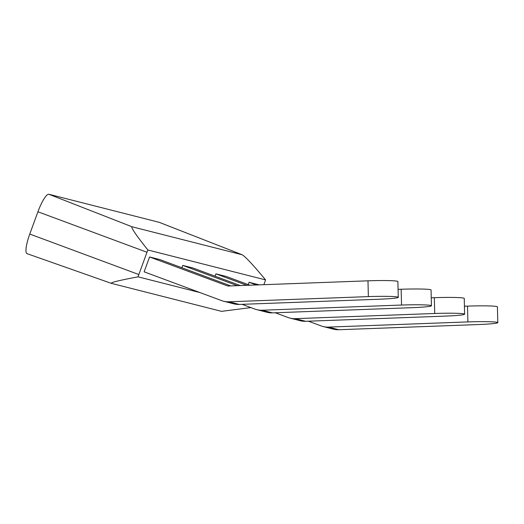 <?xml version="1.0" encoding="UTF-8"?>
<svg xmlns="http://www.w3.org/2000/svg" width="524" height="524" viewBox="0 0 524 524"><rect width="100%" height="100%" fill="white"/><g stroke="black" fill="none" stroke-linecap="round" stroke-linejoin="round"><path stroke-width="0.79" d="M250.885 307.595L221.521 311.348L111.206 283.307C110.911 282.089 126.959 278.938 138.035 276.829A17.803 3.832 -69.6 0 1 138.834 274.537L146.995 252.254A17.803 3.832 -69.6 0 1 147.86 249.974C140.812 241.079 130.679 228.071 131.904 226.735L242.219 254.782L159.178 222.314L48.863 194.266A19.774 4.251 -69.6 0 0 37.925 211.775L29.77 234.064A19.774 4.251 -69.6 0 0 27.045 253.655A19.774 4.251 -69.6 0 0 27.124 253.682M159.289 222.346L242.219 254.782C246.824 257.598 258.077 270.895 265.576 279.901A17.803 3.832 -69.6 0 1 264.771 282.194L263.86 284.689M111.206 283.307L27.045 253.655M265.576 279.901L147.86 249.974M200.017 292.589L138.035 276.829M228.929 301.791L239.298 304.431L378.734 299.25A24.726 1.474 -1.4 0 0 398.266 297.324A24.726 1.474 -1.4 0 0 397.716 297.029A24.726 1.474 -1.4 0 0 368.365 296.61L228.929 301.791A19.781 19.316 104.3 0 1 223.571 301.228A19.781 19.316 104.3 0 1 221.645 300.625L144.133 271.825L149.576 256.97L159.938 259.603L230.763 285.921M259.282 284.859L249.103 282.272L248.245 284.63M215.069 276.194L215.927 273.836L226.296 276.476L249.817 285.213M181.887 267.757L182.752 265.399L193.12 268.039L240.293 285.567M239.298 304.431A19.781 19.316 104.3 0 1 233.94 303.861L223.571 301.228M398.266 297.324L397.88 281.532A24.726 1.474 178.6 0 0 397.33 281.237A24.726 1.474 178.6 0 0 367.979 280.818L228.543 285.999A3.956 3.865 104.3 0 1 227.089 285.77L149.576 256.97M308.44 321.199L321.179 325.928A19.781 19.316 104.3 0 0 323.105 326.531L333.474 329.164A19.781 19.316 104.3 0 0 338.832 329.734L478.261 324.553A24.726 1.474 -1.4 0 0 497.8 322.627L497.414 306.835A24.726 1.474 178.6 0 0 496.863 306.547A24.726 1.474 178.6 0 0 467.513 306.121L464.428 306.239M323.105 326.531A19.781 19.316 104.3 0 0 328.463 327.1L467.899 321.919A24.726 1.474 -1.4 0 1 497.25 322.339A24.726 1.474 -1.4 0 1 497.8 322.627M256.36 284.971L249.103 282.272M464.624 314.197A24.726 1.474 -1.4 0 0 464.074 313.902A24.726 1.474 -1.4 0 0 434.717 313.483L295.281 318.664L305.649 321.297L445.086 316.116A24.726 1.474 -1.4 0 0 464.624 314.197L464.238 298.405A24.726 1.474 178.6 0 0 463.688 298.11A24.726 1.474 178.6 0 0 434.331 297.691L431.252 297.802M305.649 321.297A19.781 19.316 104.3 0 1 300.291 320.734L289.929 318.094A19.781 19.316 104.3 0 1 288.004 317.498L275.264 312.762M246.837 285.325L215.927 273.836M295.281 318.664A19.781 19.316 104.3 0 1 289.929 318.094M431.442 305.761A24.726 1.474 -1.4 0 0 430.892 305.466A24.726 1.474 -1.4 0 0 401.541 305.047L262.105 310.228L272.473 312.867L411.91 307.68A24.726 1.474 -1.4 0 0 431.442 305.761L431.056 289.969A24.726 1.474 178.6 0 0 430.512 289.674A24.726 1.474 178.6 0 0 401.155 289.255L398.07 289.366M272.473 312.867A19.781 19.316 104.3 0 1 267.116 312.297L256.747 309.658A19.781 19.316 104.3 0 1 254.828 309.062L242.088 304.326M237.313 285.678L182.752 265.399M262.105 310.228A19.781 19.316 104.3 0 1 256.747 309.658M131.904 226.735L48.863 194.266M138.834 274.537L29.77 234.064M146.995 252.254L37.925 211.775M227.089 285.77L227.868 285.966M368.365 296.61L367.979 280.818M328.463 327.1L338.832 329.734M467.899 321.919L467.513 306.121M434.717 313.483L434.331 297.691M401.541 305.047L401.155 289.255"/></g></svg>
